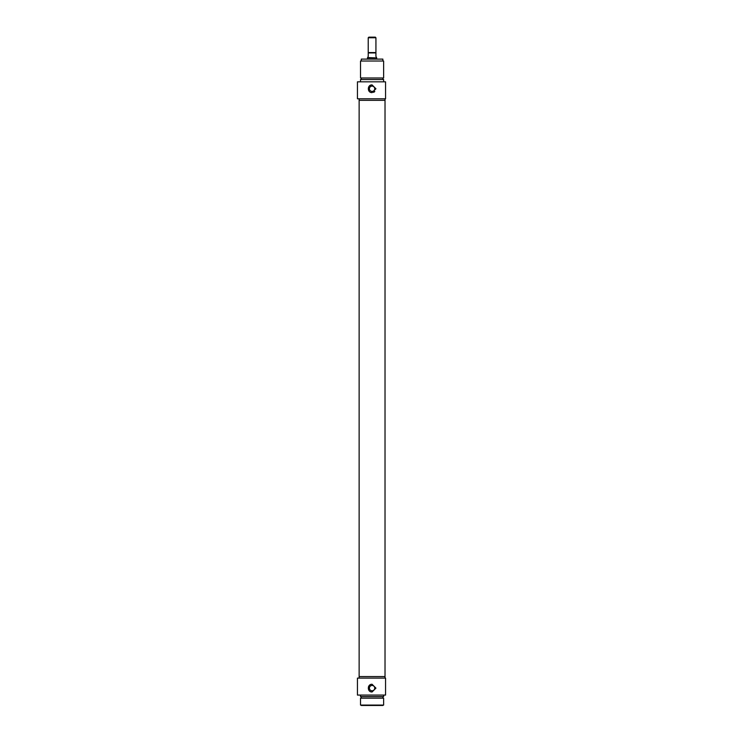 <?xml version="1.0" encoding="UTF-8"?>
<svg xmlns="http://www.w3.org/2000/svg" width="743" height="743" viewBox="0 0 743 743"><rect width="100%" height="100%" fill="white"/><g stroke="black" fill="none" stroke-linecap="round" stroke-linejoin="round"><path stroke-width="1.11" d="M368.519 686.653A3.854 3.854 0 0 1 370.599 684.572M369.41 688.129A2.666 2.666 0 0 1 372.076 685.464A2.666 2.666 0 0 1 374.741 688.129A2.666 2.666 0 0 1 372.076 690.795A2.666 2.666 0 0 1 369.41 688.129M372.076 684.275L375.93 688.129L372.076 691.984C367.107 692.216 367.107 684.043 372.076 684.275M361.293 705.469L382.868 705.469L361.293 705.079M385.561 695.067L385.561 678.118L357.439 678.118L357.439 695.067L385.561 695.067M359.138 678.118L359.138 676.576L385.023 676.576L385.023 678.118M360.522 705.079L383.629 705.079L383.629 698.151L360.522 698.151L360.522 705.079M382.868 698.151L382.868 696.609M360.522 695.067L360.522 696.609L383.629 696.609L383.629 695.067M368.222 37.763L375.93 37.763L375.317 37.15L368.844 37.15L368.222 37.763L368.222 56.412L367.646 57.564L376.701 57.898L367.46 57.898L367.46 58.725M376.506 57.564L375.93 56.412L375.93 37.763M375.93 52.558L368.222 52.558M376.701 58.725L376.701 57.898M370.599 85.213A3.854 3.854 0 0 0 369.355 86.039M373.553 92.327A3.854 3.854 0 0 0 374.797 91.491M375.93 88.77L372.076 92.615C367.107 92.856 367.107 84.674 372.076 84.916L375.93 88.77M369.41 88.77A2.666 2.666 0 0 0 372.076 91.426A2.666 2.666 0 0 0 374.741 88.77A2.666 2.666 0 0 0 372.076 86.104A2.666 2.666 0 0 0 369.41 88.77M382.868 59.106L361.293 59.106L382.868 59.106L382.868 61.028M385.561 98.782L385.561 81.832L357.439 81.832L357.439 98.782L385.561 98.782M385.023 98.782L385.023 100.324L359.138 100.324L359.138 676.576L385.023 676.576L385.023 100.324L359.138 100.324L359.138 98.782M383.629 61.028L360.522 61.028L360.522 77.978L383.629 77.978L383.629 61.028M382.868 77.978L382.868 79.52M383.629 81.832L383.629 79.52L360.522 79.52L360.522 81.832M368.222 52.939L375.93 52.939M361.293 698.151L361.293 696.609M361.293 59.106L361.293 61.028M361.293 77.978L361.293 79.52"/></g></svg>
